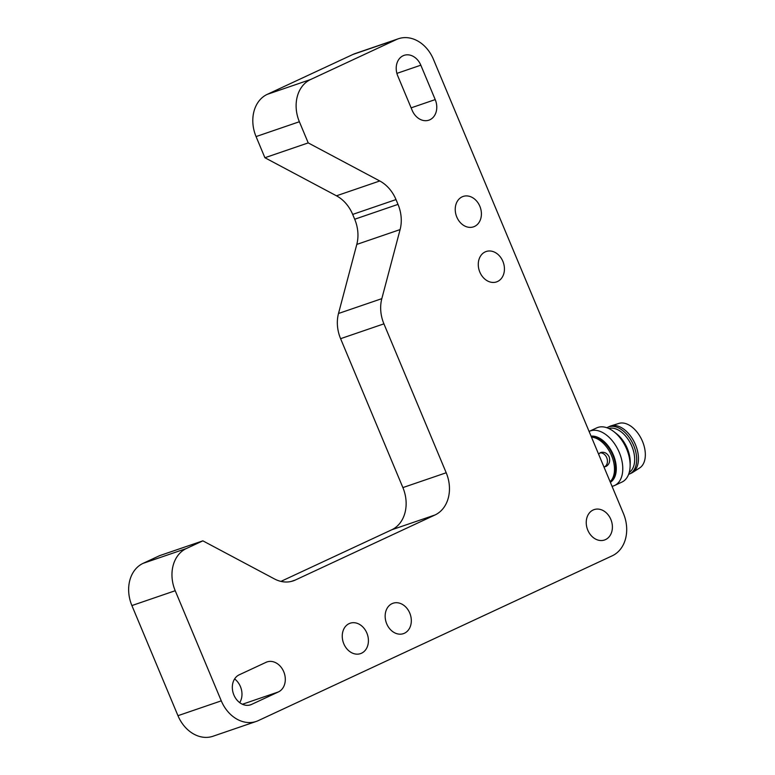 <?xml version="1.0" encoding="UTF-8"?>
<svg xmlns="http://www.w3.org/2000/svg" width="775" height="775" viewBox="0 0 775 775"><rect width="100%" height="100%" fill="white"/><g stroke="black" fill="none" stroke-linecap="round" stroke-linejoin="round"><path stroke-width="1.16" d="M202.866 540.843L186.388 548.516A33.616 26.563 71.1 0 0 175.218 590.724L221.282 700.852A33.616 26.563 71.1 0 0 256.302 721.418A33.616 26.563 71.1 0 0 258.366 720.585L612.269 555.782A33.616 26.563 71.1 0 0 623.449 513.573L433.428 59.317A33.616 26.563 71.1 0 0 398.408 38.75A33.616 26.563 71.1 0 0 396.345 39.583L310.552 79.534A33.616 26.563 71.1 0 0 299.373 121.743L308.218 142.9L379.769 180.972A33.616 26.563 -108.9 0 1 396.006 199.582L398.011 204.387A33.616 26.563 -108.9 0 1 400.103 229.584L381.823 298.656A33.616 26.563 71.1 0 0 383.916 323.843L446.206 472.76A33.616 26.563 -108.9 0 1 435.027 514.968L295.275 580.049A33.616 26.563 -108.9 0 1 293.212 580.872A33.616 26.563 -108.9 0 1 274.418 578.915L202.866 540.843L159.553 555.675L143.075 563.357A33.616 26.563 71.1 0 0 131.895 605.566L175.218 590.724M610.845 519.434A16.062 12.691 -108.9 0 1 604.519 540.001A16.062 12.691 -108.9 0 1 587.314 528.918A16.062 12.691 -108.9 0 1 594.115 509.611A16.062 12.691 -108.9 0 1 610.845 519.434M479.851 206.276A16.062 12.691 -108.9 0 1 473.525 226.843A16.062 12.691 -108.9 0 1 456.31 215.76A16.062 12.691 -108.9 0 1 463.121 196.453A16.062 12.691 -108.9 0 1 479.851 206.276M502.878 261.34A16.062 12.691 -108.9 0 1 496.552 281.906A16.062 12.691 -108.9 0 1 479.347 270.824A16.062 12.691 -108.9 0 1 486.148 251.517A16.062 12.691 -108.9 0 1 502.878 261.34M420.825 65.187L435.221 99.597A16.062 12.691 -108.9 0 1 428.895 120.164A16.062 12.691 -108.9 0 1 412.164 110.331L397.769 75.921A16.062 12.691 -108.9 0 1 404.095 55.354A16.062 12.691 -108.9 0 1 420.825 65.187L396.897 73.383M409.762 613.073A16.062 12.691 -108.9 0 1 403.436 633.64A16.062 12.691 -108.9 0 1 386.231 622.558A16.062 12.691 -108.9 0 1 393.032 603.25A16.062 12.691 -108.9 0 1 409.762 613.073M366.866 633.059A16.062 12.691 -108.9 0 1 360.54 653.616A16.062 12.691 -108.9 0 1 343.325 642.533A16.062 12.691 -108.9 0 1 350.135 623.226A16.062 12.691 -108.9 0 1 366.866 633.059M278.409 691.93L251.594 704.407A16.062 12.691 -108.9 0 1 250.616 704.804A16.062 12.691 -108.9 0 1 233.633 694.361A16.062 12.691 -108.9 0 1 239.223 674.812L266.028 662.334A16.062 12.691 -108.9 0 1 267.017 661.928A16.062 12.691 -108.9 0 1 283.999 672.38A16.062 12.691 -108.9 0 1 278.409 691.93L242.41 704.252M280.928 581.395L391.714 529.8A33.616 26.563 71.1 0 0 402.884 487.591L340.593 338.675L383.916 323.843M381.823 298.656L338.501 313.488A33.616 26.563 71.1 0 0 340.593 338.675M338.501 313.488L356.791 244.416A33.616 26.563 71.1 0 0 354.698 219.228L398.011 204.387M396.006 199.582L352.683 214.413A33.616 26.563 71.1 0 0 336.457 195.804L264.905 157.732L308.218 142.9M264.905 157.732L256.06 136.574L299.373 121.743M310.552 79.534L267.23 94.366A33.616 26.563 71.1 0 0 256.06 136.574M267.23 94.366L353.022 54.415L396.345 39.583M398.408 38.75L355.095 53.582A33.616 26.563 71.1 0 0 353.022 54.415M221.282 700.852L177.959 715.683A33.616 26.563 71.1 0 0 212.98 736.25L256.302 721.418M177.959 715.683L131.895 605.566M239.698 702.634A16.062 12.691 71.1 0 0 234.612 678.939M352.683 214.413L354.698 219.228M598.562 454.082L600.819 452.464C604.345 451.689 607.125 453.152 609.169 456.843C610.38 461.251 609.334 464.448 606.021 466.443L603.909 466.85M610.119 481.692A25.023 15.287 -115 0 0 611.582 455.719A25.023 15.287 -115 0 0 591.47 437.129M604.665 466.831A7.469 5.9 71.1 0 0 606.941 458.248A7.469 5.9 71.1 0 0 599.869 452.891M611.155 480.577A24.354 14.87 -115 0 0 612.802 455.099A24.354 14.87 -115 0 0 591.432 437.042M591.063 436.16A25.294 15.452 65 0 1 613.345 454.915A25.294 15.452 65 0 1 610.371 482.321M612.047 486.322A29.886 18.251 -115 0 0 614.585 485.499A29.886 18.251 -115 0 0 619.293 452.474A29.886 18.251 -115 0 0 589.349 431.317A29.886 18.251 -115 0 0 589.097 431.442M614.585 485.499L621.947 482.069A29.886 18.251 -115 0 0 630.114 466.279A29.886 18.251 -115 0 0 626.655 449.045A29.886 18.251 -115 0 0 614.062 431.801A29.886 18.251 -115 0 0 596.711 427.887L589.349 431.317M630.114 466.279L630.22 463.014A25.294 15.452 -115 0 0 627.285 448.425A25.294 15.452 -115 0 0 616.629 433.816L614.062 431.801M629.232 472.45A24.354 14.87 -115 0 0 631.838 446.235A24.354 14.87 -115 0 0 608.772 428.498M628.612 474.358A25.769 15.742 -115 0 0 629.61 473.961A25.769 15.742 -115 0 0 633.679 445.48A25.769 15.742 -115 0 0 607.852 427.238A25.769 15.742 -115 0 0 606.903 427.742M629.61 473.961L631.393 473.128A25.769 15.742 -115 0 0 632.516 472.517A25.769 15.742 -115 0 0 635.461 444.647A25.769 15.742 -115 0 0 610.826 425.94A25.769 15.742 -115 0 0 609.634 426.405L607.852 427.238M632.516 472.517L639.646 467.964A24.655 15.054 -115 0 0 642.465 441.314A24.655 15.054 -115 0 0 618.905 423.412L610.826 425.94M186.388 548.516L143.075 563.357M291.071 581.482L295.275 580.049M391.714 529.8L435.027 514.968M402.884 487.591L446.206 472.76M356.791 244.416L400.103 229.584M336.457 195.804L379.769 180.972M411.128 107.851L435.221 99.597M249.589 705.095L251.594 704.407"/></g></svg>
